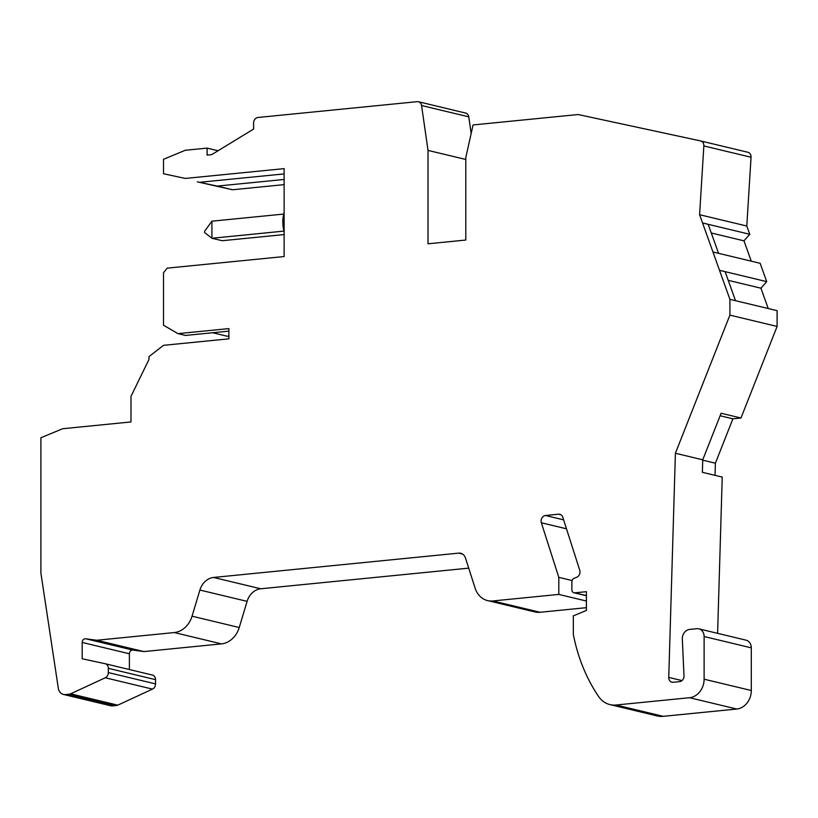 <?xml version="1.0" encoding="UTF-8"?>
<svg xmlns="http://www.w3.org/2000/svg" width="818" height="818" viewBox="0 0 818 818"><rect width="100%" height="100%" fill="white"/><g stroke="black" fill="none" stroke-linecap="round" stroke-linejoin="round"><path stroke-width="1.23" d="M729.901 315.124L777.1 326.443L777.1 310.656L729.901 299.337L729.901 315.124L675.402 453.254L668.756 677.406A5.184 4.305 -76.5 0 0 668.756 677.59A5.184 4.305 -76.5 0 0 671.905 682.192A5.184 4.305 -76.5 0 0 673.112 682.273L679.646 681.629A5.184 4.305 -76.5 0 0 683.991 675.74L682.314 638.684A8.64 7.178 103.5 0 1 689.574 629.431L696.844 628.705A8.64 7.178 103.5 0 1 698.858 628.848A8.64 7.178 103.5 0 1 704.114 636.527L704.114 679.196A17.28 14.356 103.5 0 1 689.574 697.713L616.015 705.014A25.92 21.534 103.5 0 1 609.972 704.605A25.92 21.534 103.5 0 1 598.52 696.425A172.772 143.569 103.5 0 1 573.336 634.451L573.336 615.862L586.414 610.443L586.414 591.67L574.788 592.825A3.456 2.873 103.5 0 1 573.98 592.774A3.456 2.873 103.5 0 1 571.874 589.696L571.874 581.884A3.456 2.873 103.5 0 1 574.031 578.377L576.772 577.242A5.184 4.305 -76.5 0 0 579.737 570.248L562.764 517.16A5.184 4.305 -76.5 0 0 559.88 514.277A5.184 4.305 -76.5 0 0 558.674 514.195L545.463 515.504A5.184 4.305 -76.5 0 0 541.097 521.056A5.184 4.305 -76.5 0 0 541.363 522.784L558.796 577.344L572.109 580.535M284.122 231.698A20.297 10.849 -95.7 0 1 284.122 212.721M185.308 178.436L163.508 173.743L185.308 178.436L284.122 168.631L284.122 256.545L167.148 268.151L163.508 272.783L163.508 325.227L178.038 333.642L228.897 328.601L228.897 338.836L163.508 345.329L148.978 356.628L148.978 359.46L130.992 396.341L130.992 421.945L62.7 428.724L40.9 437.742L40.9 573.111L58.303 688.214A8.64 7.178 103.5 0 0 63.446 694.441L110.645 705.76A8.64 7.178 103.5 0 0 112.659 705.893L116.504 705.515A5.184 4.305 103.5 0 0 117.792 705.157L152.475 689.104A5.184 4.305 103.5 0 0 155.543 683.899L155.543 679.656A5.184 4.305 103.5 0 0 152.393 675.055A5.184 4.305 103.5 0 0 152.312 675.034L105.277 663.756M218.058 150.737L207.107 148.109L185.308 150.267L163.508 159.295L163.508 173.743M465.8 159.459L428.019 150.4L421.567 105.522A5.184 4.305 -76.5 0 0 418.479 101.749A5.184 4.305 -76.5 0 0 417.262 101.667L257.967 117.475A5.184 4.305 -76.5 0 0 253.6 123.027L253.6 129.07L211.627 154.663L207.107 155.103L207.107 148.109M418.479 101.749L465.667 113.068A5.184 4.305 103.5 0 1 468.765 116.841L421.567 105.522M700.791 140.972L747.826 152.25A5.184 4.305 103.5 0 1 747.908 152.271A5.184 4.305 103.5 0 1 751.047 157.25L703.848 145.931A5.184 4.305 -76.5 0 0 700.709 140.952A5.184 4.305 -76.5 0 0 700.627 140.931L578.132 114.53L473.07 124.95L465.8 157.526L465.8 240.042L428.019 243.795L428.019 150.4M751.047 157.25L746.793 226.024L749.769 234.285L743.981 240.84L711.282 232.997M703.848 145.931L699.595 214.705L746.793 226.024M698.858 628.848L746.057 640.167A8.64 7.178 103.5 0 1 751.302 647.846L751.302 690.515A17.28 14.356 103.5 0 1 736.773 709.032L663.214 716.333A25.92 21.534 103.5 0 1 657.161 715.924L609.972 704.605M558.796 577.344L558.796 594.41L586.414 601.036M586.414 607.672L540.054 612.273A22.464 18.661 103.5 0 1 534.819 611.925L487.62 600.606A22.464 18.661 103.5 0 1 475.105 588.111L465.503 558.07A8.64 7.178 -76.5 0 0 460.687 553.265A8.64 7.178 -76.5 0 0 458.673 553.132L213.559 577.457A17.28 14.356 -76.5 0 0 199.899 590.044L192.046 616.199A22.464 18.661 103.5 0 1 174.285 632.559L96.718 640.259L143.917 651.578L132.864 650.075A3.456 2.873 -76.5 0 0 129.387 653.776L129.387 669.533M558.796 594.41L492.855 600.954A22.464 18.661 103.5 0 1 487.62 600.606M468.724 568.142L260.758 588.776A17.28 14.356 -76.5 0 0 247.097 601.363L239.234 627.518A22.464 18.661 103.5 0 1 221.484 643.878L143.917 651.578M96.718 640.259L85.665 638.756A3.456 2.873 -76.5 0 0 82.189 642.447L82.189 658.766L105.113 663.715A5.184 4.305 103.5 0 1 105.195 663.735A5.184 4.305 103.5 0 1 108.344 668.337L108.344 672.58A5.184 4.305 103.5 0 1 105.277 677.774L70.593 693.838A5.184 4.305 103.5 0 1 69.305 694.185L65.46 694.574A8.64 7.178 103.5 0 1 63.446 694.441M178.038 333.642L185.522 335.431L228.897 331.126M699.595 214.705L702.57 222.966L749.769 234.285M471.158 133.508L468.765 116.841M766.711 281.637L760.157 263.304L712.959 251.985L719.513 270.308L766.711 281.637L760.934 288.192L728.225 280.339M284.122 173.907L200.87 182.169M284.122 179.459L217.22 186.095L232.506 189.756L197.302 181.841L217.22 186.095M284.122 184.633L232.506 189.756M718.562 253.324L708.173 224.316L702.56 222.966L712.948 251.985M735.515 300.676L725.116 271.658L719.513 270.318L729.901 299.337M675.402 453.254L702.744 459.818L702.365 472.313L722.233 477.078L717.601 633.337M777.1 326.443L740.975 418.008L721.108 413.243L702.744 459.818M720.126 415.749L732.908 418.806L740.975 418.008M228.897 336.065L227.189 336.239L212.639 332.742M715.034 475.35L715.392 463.203L702.734 460.166M715.392 463.203L732.908 418.806M768.214 308.519L760.934 288.192M751.261 261.177L743.981 240.84M283.958 231.105L211.923 238.253L204.612 232.557L204.612 231.259L211.923 221.187L211.923 238.253L222.199 240.717L284.122 234.572M283.734 214.06L211.923 221.187M545.463 515.504L563.633 519.859M668.756 677.406L681.997 680.576M704.114 636.527L751.302 647.846M704.114 679.196L751.302 690.515M689.574 697.713L736.773 709.032M616.015 705.014L663.214 716.333M574.788 592.825L586.414 595.616M558.674 514.195L560.995 514.747M541.363 522.784L566.496 528.806M492.855 600.954L540.054 612.273M458.673 553.132L462.548 554.062M213.559 577.457L260.758 588.776M199.899 590.044L247.097 601.363M192.046 616.199L239.234 627.518M174.285 632.559L221.484 643.878M85.665 638.756L132.864 650.075M82.189 642.447L129.387 653.776M108.344 668.337L155.543 679.656M108.344 672.58L155.543 683.899M105.277 677.774L152.475 689.104M70.593 693.838L117.792 705.157M69.305 694.185L116.504 705.515M65.46 694.574L112.659 705.893M700.709 140.952L747.908 152.271M573.98 592.774L586.414 595.749M105.195 663.735L152.393 675.055"/></g></svg>
